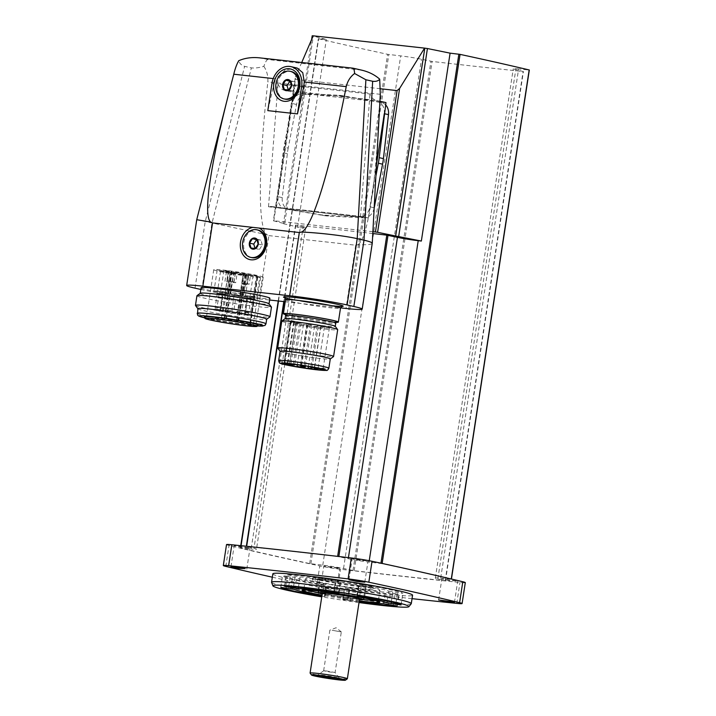 <?xml version="1.0" encoding="UTF-8"?>
<svg xmlns="http://www.w3.org/2000/svg" width="716" height="716" viewBox="0 0 716 716"><rect width="100%" height="100%" fill="white"/><g stroke="black" fill="none" stroke-linecap="round" stroke-linejoin="round"><path stroke-width="0.54" stroke-dasharray="3.58 2.69" d="M272.331 577.194A852.846 46.119 -171.3 0 0 316.579 586.869A16.495 0.895 -171.3 0 0 337.299 590.181A852.846 46.119 -171.3 0 0 412.049 598.665M334.837 588.821L320.616 586.914L328.465 588.552L334.837 588.821M272.841 573.847A70.678 3.822 -171.3 0 0 287.071 578.394A70.678 3.822 -171.3 0 0 364.73 591.568A70.678 3.822 -171.3 0 0 412.568 595.229M385.629 104.885A11.778 9.308 102.7 0 0 381.744 102.657A11.778 9.308 102.7 0 0 381.36 102.585L346.741 96.678A60.547 47.838 102.7 0 0 342.302 96.186L307.066 94.369A11.778 9.308 102.7 0 0 296.54 104.464L288.208 148.087L283.983 147.138A60.547 47.838 -77.3 0 0 283.133 152.696L278.059 196.685A11.778 9.308 -77.3 0 0 284.807 208.66A11.778 9.308 -77.3 0 0 285.192 208.732L319.81 214.63A60.547 47.838 -77.3 0 0 324.241 215.122L359.486 216.939A11.778 9.308 -77.3 0 0 370.011 206.843L375.945 175.778M374.182 208.07A11.778 9.308 102.7 0 1 363.71 217.897L359.486 216.939M288.208 148.087A60.547 47.838 102.7 0 0 287.358 153.654L282.283 197.634A11.778 9.308 102.7 0 0 289.031 209.609A11.778 9.308 102.7 0 0 289.416 209.681L324.035 215.588A60.547 47.838 102.7 0 0 328.474 216.08L363.71 217.897M380.465 88.757L295.466 79.36L273.834 220.743L273.36 220.788L295.377 76.925L295.466 79.36M372.893 231.689L273.834 220.743M301.722 62.507L295.377 76.925M273.36 220.788L284.619 223.714L313.313 36.185M284.619 223.714L283.447 223.696L311.505 40.293M283.447 223.696L300.308 227.652L251.137 549.02L240.576 548A852.846 46.119 -171.3 0 0 309.688 563.582L322.782 565.166A16.495 0.895 -171.3 0 1 343.546 568.495L354.196 570.706A852.846 46.119 -171.3 0 0 445.173 580.757L437.852 578.913A16.495 0.895 -171.3 0 1 435.337 578.045A16.495 0.895 -171.3 0 1 440.68 578.197L518.617 68.933L529.169 70.016M518.617 68.933A16.495 0.895 -171.3 0 0 513.265 68.781A16.495 0.895 -171.3 0 0 515.78 69.649L523.101 71.493A852.846 46.119 -171.3 0 1 432.124 61.442L421.473 59.231A16.495 0.895 -171.3 0 0 400.709 55.902L387.616 54.309A852.846 46.119 -171.3 0 1 318.504 38.736L326.326 39.478L312.194 35.8M384.241 113.951L384.268 113.674A11.778 9.308 -77.3 0 0 377.511 101.708A11.778 9.308 -77.3 0 0 377.135 101.627L342.517 95.729A60.547 47.838 -77.3 0 0 338.077 95.237L302.832 93.42A11.778 9.308 -77.3 0 0 292.307 103.516L283.983 147.138M362.287 216.572L270.308 206.405A5.656 3.455 96.3 0 0 270.075 206.369A5.656 3.455 96.3 0 0 268.509 206.772L360.488 216.93A5.656 3.455 96.3 0 1 362.054 216.536A5.656 3.455 96.3 0 1 362.287 216.572L368.328 217.933L276.349 207.765L293.999 92.427L284.279 90.234A16.495 10.069 96.3 0 1 278.014 83.844L369.993 94.011A16.495 10.069 96.3 0 0 376.258 100.401L284.279 90.234M368.328 217.933L376.589 163.919M385.978 102.594L293.999 92.427M244.487 284.583L245.91 275.284L243.288 274.684L241.865 283.992L244.487 284.583L246.707 284.825L248.13 275.526L243.861 274.559L242.438 283.867A9.899 0.537 -171.3 0 0 243.664 284.198L242.16 284.046A35.335 1.915 -171.3 0 1 241.865 283.992M246.707 284.825L242.438 283.867M224.967 281.343L226.39 272.044L235.43 273.047L234.007 282.346L226.659 281.728L228.082 272.429L237.121 273.423A35.335 1.915 -171.3 0 0 243.288 274.684M226.659 281.728L235.698 282.731L237.121 273.423M225.996 318.701L224.206 318.486A35.335 1.915 -171.3 0 0 236.468 321.251L237.972 321.403A9.899 0.537 -171.3 0 1 236.352 320.858A9.899 0.537 -171.3 0 1 238.58 320.858L237.345 320.58A9.899 0.537 -171.3 0 1 225.996 318.701L231.689 281.495L229.899 281.281A35.335 1.915 -171.3 0 0 230.024 281.325L227.402 280.735L228.825 271.427L231.447 272.017A35.335 1.915 -171.3 0 0 235.43 273.047M230.024 281.325L231.447 272.017M231.689 281.495A9.899 0.537 -171.3 0 0 233.899 281.943L229.63 280.976L231.053 271.677L235.322 272.635A9.899 0.537 -171.3 0 0 243.252 273.906L256.418 275.624L250.564 274.908L249.141 284.216L243.521 283.59L244.944 274.291L250.564 274.908M233.899 281.943L235.322 272.635M243.252 273.906L241.829 283.214L247.45 283.831L248.873 274.532M248.058 275.266L253.303 275.49L259.765 276.841L248.058 275.266M231.268 273.414L236.513 273.637L242.984 274.989L231.268 273.414M218.523 270.541L223.768 270.764L230.23 272.107L218.523 270.541M235.304 272.393L240.549 272.617L247.02 273.968L235.304 272.393M257.017 276.985L260.588 277.468A25.024 1.351 -171.3 0 0 263.211 277.262A25.024 1.351 -171.3 0 0 233.729 271.409L228.664 270.72A25.024 1.351 -171.3 0 0 213.744 269.69A25.024 1.351 -171.3 0 0 230.14 273.494A25.024 1.351 -171.3 0 0 257.715 277.271L257.026 276.994L249.786 324.285L257.026 276.994M248.13 275.526L245.91 275.284M228.082 272.429L221.325 271.579L226.39 272.044M228.825 271.427L223.929 270.478L227.804 270.854L231.053 271.677M244.944 274.291A9.899 0.537 -171.3 0 0 243.467 274.344A9.899 0.537 -171.3 0 0 243.861 274.559M234.007 282.346A35.335 1.915 -171.3 0 0 235.698 282.731M247.45 283.831L249.141 284.216M241.829 283.214A9.899 0.537 -171.3 0 0 243.037 283.366L244.272 283.643A9.899 0.537 -171.3 0 0 243.521 283.59M297.23 68.074L285.389 69.873L275.75 78.849L273.235 78.572M352.818 68.154L259.452 57.835M271.964 83.405L273.995 83.862L267.802 110.622M273.995 83.862L275.75 78.849M361.49 70.105L267.793 59.509C266.629 59.884 265.323 62.167 263.855 66.355C258.995 67.778 254.833 68.288 251.379 67.877L244.612 66.355C241.417 65.263 239.457 63.375 238.75 60.699M196.739 219.714L266.835 234.678L268.894 235.618L259.219 298.867L269.628 300.022M268.894 235.618L355.682 245.212L357.848 244.729C367.04 244.917 371.846 244.469 372.257 243.377M357.848 244.729C367.129 239.717 375.193 190.295 379.39 112.636M263.855 66.355C266.889 70.866 268.214 76.048 267.838 81.892C258.199 169.092 257.814 227.267 266.835 234.678M285.236 301.749L340.565 307.862M200.829 289.461L201.787 289.676A41.465 2.246 -171.3 0 0 259.219 298.867M201.089 287.743A34.807 1.88 -171.3 0 0 235.206 294.876A34.807 1.88 -171.3 0 0 269.896 298.277M360.488 216.93L369.993 94.011M268.509 206.772L278.014 83.844M379.972 101.242L376.258 100.401M270.308 206.405L276.349 207.765M251.817 257.635A14.132 11.17 102.7 0 1 243.664 243.673A14.132 11.17 102.7 0 1 254.359 229.997A14.132 11.17 102.7 0 1 257.062 229.89A14.132 11.17 102.7 0 1 258.029 230.051M285.102 99.148A14.132 11.17 102.7 0 1 277.19 83.512A14.132 11.17 102.7 0 1 290.347 71.403A14.132 11.17 102.7 0 1 291.322 71.573M255.03 248.47L259.452 249.428L255.299 248.497M255.173 248.953L251.021 248.022M259.452 249.428L262.307 245.015L258.154 244.075M262.307 245.015L260.875 240.129L256.722 239.189M260.875 240.129L256.946 239.69M288.315 89.983L288.459 90.476L292.737 90.941L288.584 90.01M288.459 90.476L284.306 89.536M292.737 90.941L295.592 86.529L291.439 85.598M295.592 86.529L294.16 81.642L290.007 80.711M294.16 81.642L290.231 81.212M285.416 314.584A27.799 1.504 -171.3 0 0 310.655 319.381A27.799 1.504 -171.3 0 0 336.18 322.352M285.129 318.638A25.382 1.369 -171.3 0 0 285.084 318.71A25.382 1.369 -171.3 0 0 309.965 323.9A25.382 1.369 -171.3 0 0 335.258 326.389A25.382 1.369 -171.3 0 0 335.231 326.308M281.791 321.126A28.273 1.53 -171.3 0 0 309.509 326.908A28.273 1.53 -171.3 0 0 337.684 329.673M277.71 348.065A28.273 1.53 -171.3 0 0 305.392 353.758A28.273 1.53 -171.3 0 0 333.522 356.604M280.099 351.261A25.382 1.369 -171.3 0 0 280.126 351.341A25.382 1.369 -171.3 0 0 304.98 356.461A25.382 1.369 -171.3 0 0 330.228 359.011A25.382 1.369 -171.3 0 0 330.282 358.94M290.884 321.708L296.021 322.639L290.257 321.869L283.849 363.728L290.257 321.878A19.788 1.074 -171.3 0 0 290.257 321.878A19.788 1.074 -171.3 0 0 309.652 325.932A19.788 1.074 -171.3 0 0 329.378 327.865A19.788 1.074 -171.3 0 0 312.382 324.187A19.788 1.074 -171.3 0 0 290.884 321.708L284.485 363.567M320.571 325.959L317.224 325.512L320.571 325.959M323.99 327.069L320.643 326.621L323.99 327.069M310.162 324.16L306.815 323.713L310.162 324.16M311.299 325.037L307.952 324.59L311.299 325.037M317.859 326.648L314.512 326.201L317.859 326.648M300.622 323.014L297.274 322.567L300.622 323.014M306.788 325.01L303.441 324.563L306.788 325.01M299.118 323.399L295.771 322.943L299.118 323.399M200.301 293.238A34.807 1.88 -171.3 0 0 200.229 293.327A34.807 1.88 -171.3 0 0 234.356 300.452A34.807 1.88 -171.3 0 0 269.037 303.853A34.807 1.88 -171.3 0 0 269.001 303.745M196.936 295.744A37.697 2.041 -171.3 0 0 233.89 303.459A37.697 2.041 -171.3 0 0 271.462 307.146M195.504 305.499A37.697 2.041 -171.3 0 0 232.414 313.098A37.697 2.041 -171.3 0 0 269.914 316.893M197.885 308.677A34.807 1.88 -171.3 0 0 197.92 308.784A34.807 1.88 -171.3 0 0 232.002 315.801A34.807 1.88 -171.3 0 0 266.629 319.3A34.807 1.88 -171.3 0 0 266.692 319.202M204.337 316.848A27.199 1.468 -171.3 0 0 231 322.37A27.199 1.468 -171.3 0 0 258.091 325.073M228.664 270.72L221.19 319.56M257.715 277.271L250.251 326.102M260.588 277.468L253.294 325.118M233.729 271.409L226.256 320.24M227.402 280.735L229.63 280.976M234.687 295.502L239.923 296.2L234.687 295.502M217.906 293.65L223.132 294.348L217.906 293.65M230.659 296.522L235.886 297.221L230.659 296.522M247.441 298.375L252.667 299.073L247.441 298.375M247.602 297.659L250.949 298.107L247.602 297.659M222.801 293.685L226.149 294.142L222.801 293.685M219.418 294.545L222.766 294.992L219.418 294.545M244.219 298.518L247.566 298.966L244.219 298.518M440.68 578.197L451.25 579.226A852.846 46.119 -171.3 0 0 382.129 563.644L369.035 562.051A16.495 0.895 -171.3 0 1 348.271 558.722L337.621 556.52A852.846 46.119 -171.3 0 0 246.644 546.46L253.974 548.304A16.495 0.895 -171.3 0 1 256.48 549.172A16.495 0.895 -171.3 0 1 251.137 549.02M297.57 227.366L326.326 39.478M300.308 227.652A16.495 0.895 -171.3 0 0 305.66 227.804A16.495 0.895 -171.3 0 0 303.145 226.936L253.974 548.304M372.794 233.532A852.846 46.119 -171.3 0 0 295.824 225.093L303.145 226.936M338.041 567.886L323.82 565.98L331.669 567.618L339.653 568.406L338.041 567.886M248.38 547.677L234.159 545.771L242.008 547.409L249.991 548.196L248.38 547.677M456.056 580.936L441.826 579.029L449.684 580.667L456.056 580.936M366.395 560.726L352.165 558.811L360.023 560.458L366.395 560.726M226.516 544.607A16.495 0.895 -171.3 0 0 229.013 545.476A852.846 46.119 -171.3 0 0 319.784 565.935A16.495 0.895 -171.3 0 0 340.503 569.256A852.846 46.119 -171.3 0 0 459.976 582.457A16.495 0.895 -171.3 0 0 465.302 582.609M411.235 603.749A70.678 3.822 8.7 0 1 362.403 599.829A70.678 3.822 8.7 0 1 285.791 586.798A70.678 3.822 8.7 0 1 271.57 582.377M359.02 602.55A68.79 3.723 8.7 0 1 321.752 596.849M287.823 576.273L282.569 575.753A61.254 3.312 -171.3 0 0 319.775 584.14L326.156 584.909L324.062 584.059A47.122 2.551 -171.3 0 1 296.585 577.866L287.823 576.273L286.051 587.899M345.273 587.702L349.775 588.946A61.254 3.312 -171.3 0 0 398.749 594.361L385.387 592.078A47.122 2.551 -171.3 0 1 349.229 588.087L345.273 587.702L343.492 599.328L342.794 599.525L347.994 600.572A61.254 3.312 -171.3 0 0 359.083 602.129M335.643 580.13A61.254 3.312 -171.3 0 0 286.668 574.724L300.022 576.998A47.122 2.551 -171.3 0 1 336.18 580.989L340.843 581.186L335.643 580.13L333.862 591.756M388.824 591.21L402.848 593.322A61.254 3.312 -171.3 0 0 365.634 584.936L359.262 584.167L361.356 585.026A47.122 2.551 -171.3 0 1 388.824 591.21L387.311 601.091M321.833 596.347L325.073 596.347L322.281 595.685L324.062 584.059M343.492 599.328L347.457 599.713A47.122 2.551 -171.3 0 0 359.208 601.324M359.28 600.867A39.362 2.13 8.7 0 1 322.012 595.166M306.206 589.894A37.697 2.041 8.7 0 1 303.915 588.821A37.697 2.041 8.7 0 1 303.987 588.722A37.697 2.041 8.7 0 1 341.487 592.508A37.697 2.041 8.7 0 1 378.406 600.106A37.697 2.041 8.7 0 1 378.442 600.223A37.697 2.041 8.7 0 1 375.936 600.572M363.084 599.534A37.697 2.041 8.7 0 1 318.781 592.75M313.035 581.258A37.697 2.041 8.7 0 1 305.446 578.841A37.697 2.041 8.7 0 1 343.018 582.52A37.697 2.041 8.7 0 1 379.972 590.244A37.697 2.041 8.7 0 1 354.456 588.284A37.697 2.041 8.7 0 1 313.035 581.258M318.602 581.875A30.627 1.656 8.7 0 1 312.436 579.906A30.627 1.656 8.7 0 1 342.955 582.905A30.627 1.656 8.7 0 1 372.982 589.17A30.627 1.656 8.7 0 1 352.254 587.585A30.627 1.656 8.7 0 1 318.602 581.875M318.889 580.014A30.627 1.656 8.7 0 1 312.713 578.045A30.627 1.656 8.7 0 1 343.241 581.043A30.627 1.656 8.7 0 1 373.269 587.308A30.627 1.656 8.7 0 1 352.541 585.724A30.627 1.656 8.7 0 1 318.889 580.014M328.904 579.504A23.556 1.271 8.7 0 1 353.427 583.119A23.556 1.271 8.7 0 1 366.279 586.243A23.556 1.271 8.7 0 1 342.803 583.934A23.556 1.271 8.7 0 1 319.703 579.119A23.556 1.271 8.7 0 1 328.904 579.504M332.126 630.268L341.317 631.924L332.126 630.268M325.914 670.865L335.106 672.521L329.333 671.957L323.65 670.767L325.914 670.865M320.294 675.725A10.838 0.582 8.7 0 1 317.922 674.955A10.838 0.582 8.7 0 1 318.038 674.92A10.838 0.582 8.7 0 1 322.137 675.161A10.838 0.582 8.7 0 1 339.223 678.159A10.838 0.582 8.7 0 1 339.321 678.231A10.838 0.582 8.7 0 1 336.824 678.258M347.323 678.813A18.849 1.02 8.7 0 1 328.572 676.915A18.849 1.02 8.7 0 1 310.118 673.121M359.557 599.015A18.849 1.02 8.7 0 1 340.771 597.171A18.849 1.02 8.7 0 1 322.298 593.313M359.459 599.659A22.384 1.208 8.7 0 1 322.2 593.958M327.149 590.977A23.556 1.271 8.7 0 1 351.672 594.593A23.556 1.271 8.7 0 1 364.525 597.717A23.556 1.271 8.7 0 1 364.507 597.753A23.556 1.271 8.7 0 1 341.04 595.408A23.556 1.271 8.7 0 1 317.958 590.628A23.556 1.271 8.7 0 1 317.949 590.593A23.556 1.271 8.7 0 1 327.149 590.977M296.54 104.464L292.307 103.516M287.358 153.654L283.133 152.696M282.283 197.634L278.059 196.685M289.416 209.681L285.192 208.732M324.035 215.588L319.81 214.63M328.474 216.08L324.241 215.122M374.2 207.792L370.011 206.843M381.36 102.585L377.135 101.627M346.741 96.678L342.517 95.729M342.302 96.186L338.077 95.237M307.066 94.369L302.832 93.42M267.793 59.509L261.689 58.139M358.627 69.55L352.523 68.172M195.02 288.154L205.161 221.862L244.612 66.355M201.787 289.676L211.927 223.383L251.379 67.877M380.294 94.315L267.838 81.892M355.682 245.212L346.007 308.462M294.285 299.977A30.153 1.629 -171.3 0 0 332.081 305.759M285.541 299.736A27.799 1.504 -171.3 0 0 312.794 305.428A27.799 1.504 -171.3 0 0 340.503 308.149M285.236 314.351A26.796 1.45 -171.3 0 0 310.663 319.327A26.796 1.45 -171.3 0 0 336.422 322.182M285.586 315.452A25.382 1.369 -171.3 0 0 310.467 320.652A25.382 1.369 -171.3 0 0 335.759 323.131M278.676 360.569A25.382 1.369 -171.3 0 0 303.557 365.76A25.382 1.369 -171.3 0 0 328.859 368.248M293.578 322.406L287.179 364.256M294.213 322.245L287.868 363.701M296.003 322.647L289.694 363.862L296.021 322.639M295.941 322.665L289.533 364.525M197.169 313.322A34.807 1.88 -171.3 0 0 231.295 320.455A34.807 1.88 -171.3 0 0 265.976 323.856M204.74 317.877A32.444 1.754 -171.3 0 0 257.402 325.932M231.572 271.248L224.099 320.088M257.384 277.011L250.135 324.366M232.199 271.337L224.726 320.168M236.468 321.251L242.16 284.046M224.206 318.486L229.899 281.281M237.972 321.403L243.664 284.198M238.58 320.858L244.272 283.643M237.345 320.58L243.037 283.366M235.287 309.491L231.984 309.151L235.287 309.491M233.667 295.386L240.343 296.129L233.667 295.386M232.172 292.862L237.417 293.077L243.888 294.428L232.172 292.862M218.496 307.638L215.194 307.289L218.496 307.638M216.885 293.533L223.562 294.267L216.885 293.533M215.391 291L220.635 291.224L227.097 292.575L215.391 291M231.25 310.511L227.948 310.171L231.25 310.511M229.639 296.406L236.316 297.149L229.639 296.406M228.136 293.873L233.389 294.097L239.851 295.448L228.136 293.873M248.04 312.364L244.729 312.024L248.04 312.364M246.42 298.259L253.097 299.002L246.42 298.259M244.926 295.735L250.17 295.95L256.632 297.301L244.926 295.735M246.241 296.093L253.142 297.015L246.241 296.093M248.291 312.874L244.944 312.418L248.291 312.874M247.136 297.605L251.03 298.035L247.136 297.605M221.441 292.119L228.341 293.05L221.441 292.119M223.49 308.9L220.143 308.453L223.49 308.9M222.336 293.641L226.229 294.07L222.336 293.641M218.049 292.978L224.958 293.9L218.049 292.978M220.107 309.76L216.76 309.303L220.107 309.76M218.953 294.491L222.846 294.92L218.953 294.491M242.849 296.943L249.759 297.874L242.849 296.943M244.908 313.724L241.56 313.277L244.908 313.724M243.753 298.465L247.647 298.894L243.753 298.465M240.576 548L318.504 38.736M240.728 547.955L241.068 545.708M278.515 301.006L318.656 38.691M309.688 563.582L387.616 54.309M310.887 563.769L388.815 54.505M322.782 565.166L400.709 55.902M343.546 568.495L421.473 59.231M352.997 570.509L430.925 61.245M354.196 570.706L432.124 61.442M445.173 580.757L523.101 71.493M445.343 580.721L523.271 71.457M437.852 578.913L515.78 69.649M451.098 579.262L529.026 69.998M369.241 560.717L369.035 562.051M348.441 557.63L348.271 558.722M295.824 225.093L284.118 301.624M295.645 225.128L246.474 546.505M225.809 566.401L229.013 545.476M316.579 586.869L319.784 565.935M337.299 590.181L340.503 569.256M456.781 603.391L459.976 582.457M318.128 594.933L319.775 584.14M280.797 587.317L282.569 575.753M324.375 596.535L326.156 584.909M325.028 596.374L326.809 584.748M294.813 589.492L296.585 577.866M290.83 588.668L292.602 577.033M347.994 600.572L349.775 588.946M342.839 599.498L344.62 587.872M396.995 605.799L398.749 594.361M393.29 605.074L395.071 593.439M388.511 604.304L390.292 592.678M383.606 603.713L385.387 592.078M347.457 599.713L349.229 588.087M288.682 586.502L290.347 575.637M284.887 586.35L286.668 574.724M293.524 586.852L295.126 576.398M298.447 587.299L300.022 576.998M334.515 591.855L336.18 580.989M338.426 592.58L340.145 581.374M339.026 592.776L340.798 581.213M391.285 601.986L392.807 592.043M396.002 603.176L397.586 592.803M401.067 604.948L402.848 593.322M363.853 596.562L365.634 584.936M357.481 595.793L359.262 584.167M356.828 595.963L358.609 584.328M359.683 595.945L361.356 585.026M289.031 209.609L284.807 208.66M381.744 102.657L377.511 101.708M362.054 216.536L270.075 206.369M284.628 297.605L304.336 301.803L328.304 305.32L342.006 306.385M285.111 314.252L300.505 317.662L321.207 320.822L336.565 322.119M329.378 327.865L322.97 369.725M317.224 325.512L310.896 366.869M320.947 326.084L314.601 367.55M320.643 326.621L314.324 367.952M324.375 327.194L318.083 368.257M306.815 323.713L300.469 365.214M310.547 324.276L304.193 365.769M307.952 324.59L301.642 365.849M311.684 325.154L305.437 365.965M314.512 326.201L308.354 366.44M318.235 326.765L311.979 367.648M297.274 322.567L290.929 363.996M300.997 323.14L294.679 364.426M303.441 324.563L297.292 364.766M307.164 325.136L300.953 365.724M295.771 322.943L289.407 364.525M299.494 323.516L293.166 364.874M204.74 317.886L234.043 323.122L257.393 325.941M213.744 269.69L206.271 318.53M263.211 277.262L255.737 326.093M236.352 320.858L243.467 274.344M224.135 318.459L229.827 281.254M238.142 321.466L243.843 284.261M238.822 320.858L244.514 283.652M234.096 295.314L231.984 309.151A2.945 2.945 0 0 0 234.445 312.507A2.945 2.945 0 0 0 237.802 310.037L239.923 296.2M233.971 271.973L230.847 292.432C231.25 294.652 232.136 295.627 233.505 295.359L241.399 296.469C241.65 297.086 242.482 296.406 243.888 294.428L247.02 273.968M217.315 293.453L215.194 307.289A2.945 2.945 0 0 0 217.664 310.646A2.945 2.945 0 0 0 221.02 308.184L223.132 294.348M217.19 270.111L214.057 290.58C214.46 292.799 215.355 293.775 216.724 293.506L224.618 294.616C224.869 295.234 225.692 294.553 227.097 292.575L230.23 272.107M230.069 296.335L227.948 310.171A2.945 2.945 0 0 0 230.409 313.527A2.945 2.945 0 0 0 233.774 311.057L235.886 297.221M229.943 272.993L226.811 293.453C227.214 295.672 228.1 296.648 229.478 296.379L237.372 297.489C237.623 298.107 238.446 297.426 239.851 295.448L242.984 274.989M246.85 298.187L244.729 312.024A2.945 2.945 0 0 0 247.199 315.38A2.945 2.945 0 0 0 250.555 312.91L252.667 299.073M246.725 274.846L243.592 295.305C243.995 297.525 244.89 298.5 246.259 298.232L254.153 299.342C254.404 299.959 255.227 299.288 256.632 297.301L259.765 276.841M248.729 274.443L245.454 295.842C245.812 297.23 246.34 297.82 247.038 297.596C250.931 298.751 252.963 298.554 253.142 297.015L256.418 275.624M247.226 297.543L244.944 312.418A1.888 1.888 0 0 0 246.519 314.566A1.888 1.888 0 0 0 248.667 312.99L250.949 298.107M223.929 270.478L220.653 291.868C221.011 293.265 221.539 293.846 222.237 293.623C226.131 294.777 228.162 294.589 228.341 293.05L231.617 271.65M222.425 293.569L220.143 308.453A1.888 1.888 0 0 0 221.718 310.601A1.888 1.888 0 0 0 223.866 309.017L226.149 294.142M220.546 271.328L217.27 292.728C217.628 294.115 218.156 294.706 218.854 294.482C222.739 295.636 224.77 295.44 224.958 293.9L228.225 272.51M219.033 294.428L216.76 309.303A1.888 1.888 0 0 0 218.335 311.451A1.888 1.888 0 0 0 220.483 309.876L222.766 294.992M245.346 275.302L242.071 296.692C242.429 298.089 242.957 298.67 243.655 298.447C247.539 299.601 249.571 299.413 249.759 297.874L253.025 276.483M243.834 298.393L241.56 313.277A1.888 1.888 0 0 0 243.136 315.425A1.888 1.888 0 0 0 245.284 313.85L247.566 298.966M240.415 547.946L240.764 545.682M278.211 300.971L318.351 38.682M445.486 580.765L523.414 71.502M435.337 578.045L513.265 68.781M295.502 225.084L283.796 301.588M305.66 227.804L256.48 549.172M364.802 582.171L368.006 561.237M348.969 579.745L352.165 558.811M454.463 602.38L457.667 581.446M438.631 599.954L441.826 579.029M246.787 569.122L249.991 548.196M230.955 566.705L234.159 545.771M336.448 589.331L339.653 568.406M320.616 586.914L323.82 565.98M325.073 596.347L326.854 584.721M280.762 587.344L282.543 575.718M342.794 599.525L344.575 587.89M397.317 605.942L399.098 594.316M284.538 586.386L286.319 574.76M339.062 592.812L340.843 581.186M401.094 604.984L402.875 593.358M356.783 595.981L358.564 584.354M303.987 588.722L302.098 590.109M378.406 600.106L379.793 601.995M378.442 600.223L379.972 590.244M303.915 588.821L305.446 578.841M372.982 589.17L373.269 587.308M312.436 579.906L312.713 578.045M341.299 631.888L336.099 627.744L329.897 630.143M339.321 678.231L335.097 672.503L341.317 631.924M323.65 670.767L329.861 630.17M323.659 670.758L317.922 674.955M318.038 674.92L315.362 675.439M339.223 678.159L341.613 679.457M318.074 590.933L319.703 579.119M364.525 597.717L366.279 586.243"/><path stroke-width="1.07" d="M412.049 598.665A852.846 46.119 -171.3 0 0 456.781 603.391A16.495 0.895 -171.3 0 0 462.097 603.543A16.495 0.895 -171.3 0 0 459.609 602.675A852.846 46.119 -171.3 0 0 368.83 582.215A16.495 0.895 -171.3 0 0 348.11 578.895A852.846 46.119 -171.3 0 0 228.637 565.694A16.495 0.895 -171.3 0 0 223.311 565.542A16.495 0.895 -171.3 0 0 225.809 566.401A852.846 46.119 -171.3 0 0 272.331 577.194M363.191 581.652L348.969 579.745L356.819 581.383L364.802 582.171L363.191 581.652M452.852 601.861L438.631 599.954L446.48 601.592L454.463 602.38L452.852 601.861M245.176 568.611L230.955 566.705L238.804 568.343L245.176 568.611M411.288 603.633L412.568 595.229A70.678 3.822 -171.3 0 0 398.338 590.691A70.678 3.822 -171.3 0 0 320.679 577.508A70.678 3.822 -171.3 0 0 272.841 573.847L271.561 582.251A70.678 3.822 8.7 0 1 341.997 589.17A70.678 3.822 8.7 0 1 411.288 603.633A70.678 3.822 8.7 0 1 411.235 603.749L408.881 606.685A68.79 3.723 8.7 0 1 359.02 602.55M529.169 70.016L529.178 69.953A852.846 46.119 -171.3 0 0 460.057 54.38L450.096 53.154L421.348 241.05L395.662 235.994L424.812 48.151L313.214 35.818L301.722 62.507M398.678 236.432L427.425 48.536L424.812 48.151M395.662 235.994L377.592 232.306L399.609 88.444L424.355 48.455M377.592 232.306L375.452 231.975L397.085 90.592L399.609 88.444M385.629 104.885A11.778 9.308 102.7 0 1 388.493 114.632L384.277 113.683M374.182 208.07A11.778 9.308 102.7 0 0 374.235 207.801L382.568 164.179A60.547 47.838 102.7 0 0 383.418 158.612L388.493 114.632M397.085 90.592L380.465 88.757M375.452 231.975L372.893 231.689M313.214 35.818L312.194 35.8L311.505 40.293M450.096 53.154L427.425 48.536M375.945 175.778L378.343 163.221A60.547 47.838 -77.3 0 0 379.194 157.663L385.978 102.594L379.972 101.242M304.255 82L302.761 72.692L297.23 68.074L290.947 66.651A18.849 14.893 -77.3 0 0 271.964 83.405L267.802 110.622L297.471 113.898L303.665 87.137L304.255 82L346.231 86.636C329.53 171.589 312.534 226.963 301.597 232.056L299.324 232.512L212.545 222.918L210.585 221.996C203.201 215.301 209.886 167.741 228.494 94.539L233.774 74.213C235.125 68.584 236.781 64.082 238.75 60.699C244.944 58.005 251.844 57.056 259.452 57.835L352.907 68.163C353.82 68.432 354.384 70.204 354.599 73.506C350.392 76.639 347.609 81.015 346.231 86.636M340.565 307.862L346.007 308.462A41.465 2.246 -171.3 0 0 362.198 309.142L372.257 243.342C372.222 242.482 369.456 241.435 363.988 240.191L372.651 81.275L365.885 79.753L354.599 73.506M362.198 309.142A41.465 2.246 -171.3 0 0 353.847 306.484L363.988 240.191L357.221 238.661C344.87 235.815 319.041 232.745 301.597 232.056M372.651 81.275C375.954 81.669 378.308 80.971 379.704 79.163L380.294 94.315L372.257 243.342M210.585 221.996L196.739 219.714L228.494 94.539M352.907 68.163L361.49 70.105C368.704 71.779 374.781 74.804 379.704 79.163M252.855 227.375A16.495 13.031 -77.3 0 0 241.408 251.585A16.495 13.031 -77.3 0 0 262.79 253.947A16.495 13.031 -77.3 0 0 259.013 228.055M353.847 306.484L347.081 304.953A41.465 2.246 -171.3 0 0 289.649 295.762L202.861 286.167A41.465 2.246 -171.3 0 0 186.67 285.487A41.465 2.246 -171.3 0 0 195.02 288.154L200.829 289.461M269.628 300.022L285.236 301.749M269.046 303.808L269.896 298.277A34.807 1.88 -171.3 0 0 262.888 296.039A34.807 1.88 -171.3 0 0 224.645 289.55A34.807 1.88 -171.3 0 0 201.089 287.743L200.238 293.274M376.589 163.919L384.241 113.951M297.471 113.898L301.633 86.681A18.849 14.893 -77.3 0 0 290.947 66.651M289.291 68.763A16.495 13.031 102.7 0 1 296.8 94.422A16.495 13.031 102.7 0 1 274.317 91.934A16.495 13.031 102.7 0 1 289.291 68.763M256.901 229.8L258.029 230.051A14.132 11.17 102.7 0 1 265.815 246.295A14.132 11.17 102.7 0 1 251.817 257.635L250.69 257.375A14.132 11.17 102.7 0 1 242.778 241.748A14.132 11.17 102.7 0 1 255.934 229.639A14.132 11.17 102.7 0 1 256.901 229.8A14.132 11.17 102.7 0 1 264.687 246.044A14.132 11.17 102.7 0 1 250.69 257.375M254.645 238.007A5.656 4.466 102.7 0 1 257.876 245.507A5.656 4.466 102.7 0 1 250.833 248.175A5.656 4.466 102.7 0 1 249.714 241.668A5.656 4.466 102.7 0 1 254.645 238.007M252.444 238.714L249.589 243.136L251.021 248.022L255.299 248.497L258.154 244.075L256.722 239.189L252.444 238.714L256.596 239.654L253.741 244.066L249.589 243.136M290.195 71.314L291.322 71.573A14.132 11.17 102.7 0 1 299.109 87.817A14.132 11.17 102.7 0 1 285.102 99.148L283.975 98.898A14.132 11.17 102.7 0 1 276.063 83.262A14.132 11.17 102.7 0 1 289.219 71.153A14.132 11.17 102.7 0 1 290.195 71.314A14.132 11.17 102.7 0 1 297.981 87.558A14.132 11.17 102.7 0 1 283.975 98.898M287.939 79.521A5.656 4.466 102.7 0 1 291.161 87.021A5.656 4.466 102.7 0 1 284.118 89.688A5.656 4.466 102.7 0 1 283.008 83.181A5.656 4.466 102.7 0 1 287.939 79.521M285.729 80.237L282.874 84.649L284.306 89.536L288.584 90.01L291.439 85.598L290.007 80.711L285.729 80.237L289.882 81.168L287.026 85.58L282.874 84.649M253.741 244.066L255.03 248.47M287.026 85.58L288.315 89.983M336.18 322.352A27.799 1.504 -171.3 0 0 338.364 322.102A27.799 1.504 -171.3 0 0 332.77 320.312A27.799 1.504 -171.3 0 0 302.224 315.13A27.799 1.504 -171.3 0 0 283.402 313.689A27.799 1.504 -171.3 0 0 285.416 314.584M330.273 358.976L333.522 356.604A28.273 1.53 -171.3 0 0 333.575 356.523L337.684 329.673A28.273 1.53 -171.3 0 0 337.657 329.593L335.231 326.308A25.382 1.369 -171.3 0 0 330.148 324.751A25.382 1.369 -171.3 0 0 302.913 320.115A25.382 1.369 -171.3 0 0 285.129 318.638L281.844 321.045A28.273 1.53 -171.3 0 0 281.791 321.126L277.683 347.976A28.273 1.53 -171.3 0 0 277.71 348.065L280.099 351.296M337.657 329.593A28.273 1.53 -171.3 0 0 331.991 327.856A28.273 1.53 -171.3 0 0 301.651 322.683A28.273 1.53 -171.3 0 0 281.844 321.045M333.575 356.523A28.273 1.53 -171.3 0 0 327.883 354.706A28.273 1.53 -171.3 0 0 296.818 349.435A28.273 1.53 -171.3 0 0 277.683 347.976M328.859 368.248L330.282 358.94A25.382 1.369 -171.3 0 0 325.171 357.311A25.382 1.369 -171.3 0 0 297.283 352.576A25.382 1.369 -171.3 0 0 280.099 351.261L278.676 360.569C279.079 362.529 279.598 363.442 280.242 363.28C282.856 364.435 291.054 366.082 304.837 368.212C315.174 369.787 322.388 370.512 326.46 370.387C326.97 370.816 327.767 370.1 328.859 368.248A25.382 1.369 -171.3 0 0 323.748 366.61A25.382 1.369 -171.3 0 0 295.86 361.884A25.382 1.369 -171.3 0 0 278.676 360.569M284.485 363.567A19.788 1.074 8.7 0 1 305.983 366.046A19.788 1.074 8.7 0 1 322.97 369.725A19.788 1.074 8.7 0 1 303.253 367.791A19.788 1.074 8.7 0 1 283.849 363.737A19.788 1.074 8.7 0 1 283.849 363.728L289.533 364.525L284.485 363.567M314.163 367.818L310.816 367.371L314.163 367.818M317.582 368.928L314.243 368.48L317.582 368.928M303.763 366.019L300.416 365.563L303.763 366.019M304.891 366.896L301.552 366.449L304.891 366.896M311.451 368.507L308.104 368.051L311.451 368.507M294.213 364.874L290.866 364.426L294.213 364.874M300.38 366.869L297.033 366.422L300.38 366.869M292.71 365.25L289.362 364.802L292.71 365.25M266.683 319.255L269.914 316.893A37.697 2.041 -171.3 0 0 269.986 316.785L271.462 307.146A37.697 2.041 -171.3 0 0 271.427 307.03L269.001 303.745A34.807 1.88 -171.3 0 0 262.029 301.624A34.807 1.88 -171.3 0 0 224.681 295.252A34.807 1.88 -171.3 0 0 200.301 293.238L197.007 295.645A37.697 2.041 -171.3 0 0 196.936 295.744L195.459 305.383A37.697 2.041 -171.3 0 0 195.504 305.499L197.876 308.721M271.427 307.03A37.697 2.041 -171.3 0 0 263.873 304.721A37.697 2.041 -171.3 0 0 223.419 297.829A37.697 2.041 -171.3 0 0 197.007 295.645M269.986 316.785A37.697 2.041 -171.3 0 0 262.396 314.369A37.697 2.041 -171.3 0 0 220.976 307.334A37.697 2.041 -171.3 0 0 195.459 305.383M257.393 325.941L264.947 325.512L265.976 323.856L266.692 319.202A34.807 1.88 -171.3 0 0 259.684 316.964A34.807 1.88 -171.3 0 0 221.441 310.476A34.807 1.88 -171.3 0 0 197.885 308.677L197.491 314.959L198.609 316.025L204.74 317.886M257.071 326.344L258.091 325.073A27.199 1.468 -171.3 0 0 252.632 323.283A27.199 1.468 -171.3 0 0 222.345 318.155A27.199 1.468 -171.3 0 0 204.337 316.848L204.928 318.369A26.385 1.423 -171.3 0 0 230.794 323.721A26.385 1.423 -171.3 0 0 257.071 326.344A26.385 1.423 -171.3 0 0 251.772 324.608A26.385 1.423 -171.3 0 0 222.399 319.631A26.385 1.423 -171.3 0 0 204.928 318.369M226.256 320.24A25.024 1.351 8.7 0 1 255.737 326.093A25.024 1.351 8.7 0 1 253.115 326.299L250.251 326.102A25.024 1.351 -171.3 0 1 222.667 322.325A25.024 1.351 -171.3 0 1 206.271 318.53A25.024 1.351 -171.3 0 1 221.19 319.56L226.256 320.24M253.294 325.118L253.115 326.299M421.348 241.05L418.216 240.683L369.241 560.717M418.216 240.683A16.495 0.895 -171.3 0 1 397.452 237.354L386.801 235.143A852.846 46.119 -171.3 0 0 372.794 233.532M462.097 603.543L465.302 582.609A16.495 0.895 -171.3 0 0 462.805 581.741A852.846 46.119 -171.3 0 0 372.034 561.281A16.495 0.895 -171.3 0 0 351.314 557.97A852.846 46.119 -171.3 0 0 231.841 544.76A16.495 0.895 -171.3 0 0 226.516 544.607L223.311 565.542M321.752 596.849A68.79 3.723 8.7 0 1 286.776 590.181A68.79 3.723 8.7 0 1 272.939 585.876L271.57 582.377A70.678 3.822 8.7 0 1 271.561 582.251M272.939 585.876A68.79 3.723 8.7 0 1 341.487 592.49A68.79 3.723 8.7 0 1 408.881 606.685M321.94 595.623A47.122 2.551 -171.3 0 1 294.813 589.492L280.788 587.38A61.254 3.312 -171.3 0 0 318.002 595.766L321.833 596.347M359.083 602.129A61.254 3.312 -171.3 0 0 396.968 605.987L383.606 603.713A47.122 2.551 -171.3 0 1 359.208 601.324M298.25 588.624A47.122 2.551 -171.3 0 1 334.408 592.615L339.062 592.812L333.862 591.756A61.254 3.312 -171.3 0 0 284.887 586.35L298.25 588.624L298.447 587.299M359.575 596.652A47.122 2.551 -171.3 0 1 387.043 602.845L401.067 604.948A61.254 3.312 -171.3 0 0 363.853 596.562L357.481 595.793L359.575 596.652L359.683 595.945M322.012 595.166A39.362 2.13 8.7 0 1 309.947 592.741A39.362 2.13 8.7 0 1 302.098 590.109A39.362 2.13 8.7 0 1 341.246 594.065A39.362 2.13 8.7 0 1 379.793 601.995A39.362 2.13 8.7 0 1 359.28 600.867M318.781 592.75A37.697 2.041 8.7 0 1 311.505 591.246A37.697 2.041 8.7 0 1 306.206 589.894M375.936 600.572A37.697 2.041 8.7 0 1 363.084 599.534M336.824 678.258A10.838 0.582 8.7 0 1 320.294 675.725M320.446 675.743A13.425 0.725 8.7 0 1 341.613 679.457A13.425 0.725 8.7 0 1 328.367 678.276A13.425 0.725 8.7 0 1 315.362 675.439A13.425 0.725 8.7 0 1 320.446 675.743M318.199 675.242A17.184 0.931 8.7 0 1 336.493 677.954A17.184 0.931 8.7 0 1 345.425 680.2A17.184 0.931 8.7 0 1 328.331 678.473A17.184 0.931 8.7 0 1 311.505 675.009A17.184 0.931 8.7 0 1 318.199 675.242M311.505 675.009L310.118 673.121A18.849 1.02 8.7 0 1 310.091 673.058A18.849 1.02 8.7 0 1 317.457 673.371A18.849 1.02 8.7 0 1 337.075 676.262A18.849 1.02 8.7 0 1 347.358 678.759A18.849 1.02 8.7 0 1 347.323 678.813L345.425 680.2M310.091 673.058L322.298 593.313A18.849 1.02 8.7 0 1 329.655 593.627A18.849 1.02 8.7 0 1 349.274 596.518A18.849 1.02 8.7 0 1 359.557 599.015L347.358 678.759M322.2 593.958A22.384 1.208 8.7 0 1 318.808 592.821A22.384 1.208 8.7 0 1 327.543 593.152A22.384 1.208 8.7 0 1 351.153 596.643A22.384 1.208 8.7 0 1 363.039 599.587A22.384 1.208 8.7 0 1 359.459 599.659M382.568 164.179L378.343 163.221M383.418 158.612L379.194 157.663M273.235 78.572L233.774 74.213M347.081 304.953L357.221 238.661L365.885 79.753M212.545 222.918L202.861 286.167M299.324 232.512L289.649 295.762M332.081 305.759A30.153 1.629 -171.3 0 0 337.111 304.246A30.153 1.629 -171.3 0 0 292.781 297.283A30.153 1.629 -171.3 0 0 294.285 299.977M301.633 86.681L303.665 87.137M342.006 306.385L340.503 308.149A27.799 1.504 -171.3 0 0 334.9 306.358A27.799 1.504 -171.3 0 0 304.354 301.176A27.799 1.504 -171.3 0 0 285.541 299.736L284.628 297.605M336.422 322.182A26.796 1.45 -171.3 0 0 331.973 320.231A26.796 1.45 -171.3 0 0 299.342 314.816A26.796 1.45 -171.3 0 0 285.236 314.351M336.565 322.119L335.759 323.131A25.382 1.369 -171.3 0 0 330.649 321.502A25.382 1.369 -171.3 0 0 302.761 316.767A25.382 1.369 -171.3 0 0 285.586 315.452L285.111 314.252M321.538 368.731A23.028 1.244 -171.3 0 0 282.426 363.039A23.028 1.244 -171.3 0 0 306.278 368.418A23.028 1.244 -171.3 0 0 321.538 368.731M289.694 363.862L289.604 364.48L289.712 363.871M265.976 323.856A34.807 1.88 -171.3 0 0 258.968 321.618A34.807 1.88 -171.3 0 0 220.734 315.13A34.807 1.88 -171.3 0 0 197.169 313.322M257.402 325.932A32.444 1.754 -171.3 0 0 256.758 323.739A32.444 1.754 -171.3 0 0 212.464 316.615A32.444 1.754 -171.3 0 0 204.74 317.877M249.544 325.816L249.777 324.285L249.553 325.816M250.135 324.366L249.911 325.843M241.068 545.708L278.515 301.006M451.286 578.993L529.178 69.953M382.156 563.456L460.057 54.38M380.966 563.197L458.858 54.183M397.452 237.354L348.441 557.63M388 235.34L338.856 556.502M386.801 235.143L337.648 556.368M284.118 301.624L246.671 546.29M228.637 565.694L231.841 544.76M459.609 602.675L462.805 581.741M368.83 582.215L372.034 561.281M348.11 578.895L351.314 557.97M318.002 595.766L318.128 594.933M288.566 587.263L288.682 586.502M293.345 588.024L293.524 586.852M334.408 592.615L334.515 591.855M391.025 603.669L391.285 601.986M395.814 604.429L396.002 603.176M387.043 602.845L387.311 601.091M196.739 219.714L186.67 285.487M285.541 299.736L283.402 313.689M340.503 308.149L338.364 322.102M285.586 315.452L285.093 318.674M335.759 323.131L335.267 326.353M310.896 366.869L310.816 367.371M314.324 367.952L314.243 368.48M318.083 368.257L317.967 369.044M301.642 365.849L301.552 366.449M305.437 365.965L305.276 367.013M308.354 366.44L308.104 368.051M311.979 367.648L311.836 368.624M294.679 364.426L294.589 364.99M297.292 364.766L297.033 366.422M300.953 365.724L300.765 366.986M293.166 364.874L293.086 365.375M240.764 545.682L278.211 300.971M451.438 579.038L529.33 70.007M283.796 301.588L246.358 546.263M363.039 599.587L364.301 598.012M318.808 592.821L318.074 590.933"/></g></svg>

